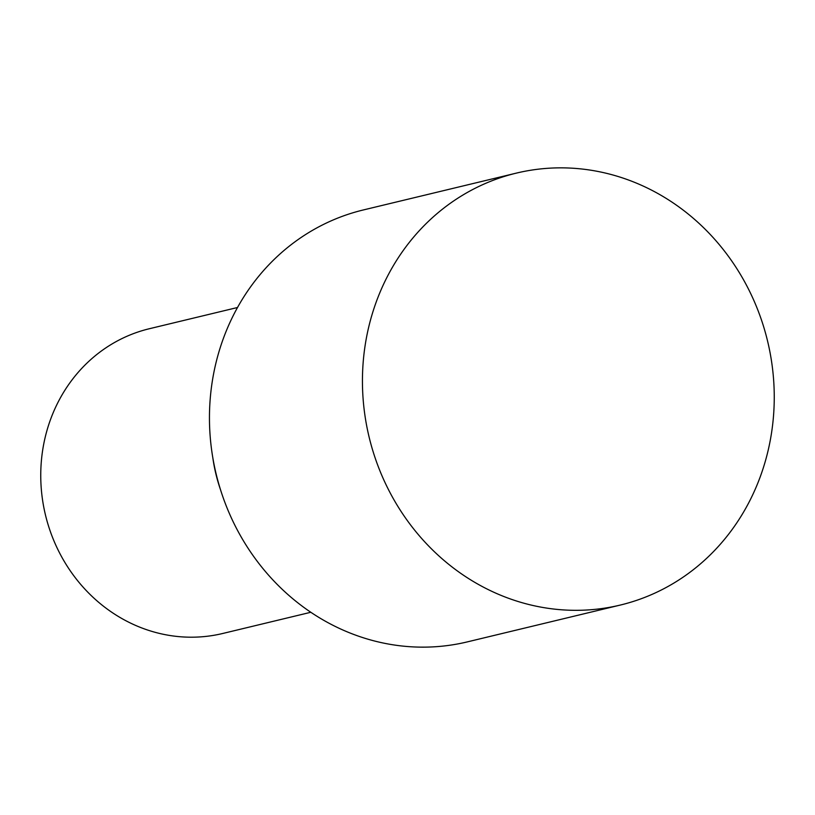 <?xml version="1.0" encoding="UTF-8"?>
<svg xmlns="http://www.w3.org/2000/svg" width="815" height="815" viewBox="0 0 815 815"><rect width="100%" height="100%" fill="white"/><g stroke="black" fill="none" stroke-linecap="round" stroke-linejoin="round"><path stroke-width="1.22" d="M212.807 457.663A156.725 144.591 76.5 0 0 220.539 489.805A156.735 144.591 76.5 0 1 212.807 457.643M237.491 307.51L149.349 328.73A156.735 144.591 76.5 0 0 40.75 476.255A156.735 144.591 76.5 0 0 222.699 633.489L310.841 612.269M516.364 173.116L363.378 209.944A222.138 204.932 76.5 0 0 209.455 419.032A222.138 204.932 76.5 0 0 467.341 641.884L620.327 605.056A222.138 204.932 76.5 0 0 774.25 395.968A222.138 204.932 76.5 0 0 516.364 173.116A222.138 204.932 76.5 0 0 362.441 382.215A222.138 204.932 76.5 0 0 620.327 605.056"/></g></svg>
